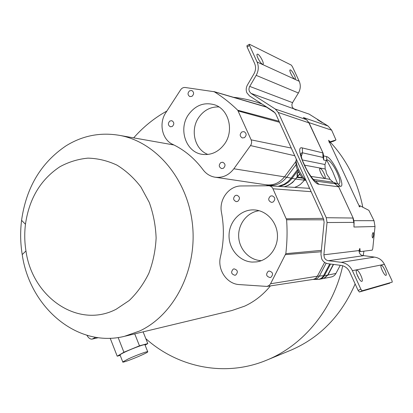 <?xml version="1.0" encoding="UTF-8"?>
<svg xmlns="http://www.w3.org/2000/svg" width="413" height="413" viewBox="0 0 413 413"><rect width="100%" height="100%" fill="white"/><g stroke="black" fill="none" stroke-linecap="round" stroke-linejoin="round"><path stroke-width="0.62" d="M139.723 330.968L124.313 336.373C76.766 348.102 29.664 306.957 22.214 254.573C20.376 243.185 20.165 231.765 21.574 220.33C26.205 187.533 41.021 162.701 66.018 145.841C82.858 135.412 101.04 131.984 120.565 135.552C156.615 142.506 188.018 179.836 192.53 224.997C197.207 270.133 173.93 315.021 139.723 330.968M125.335 336.125L231.884 310.535L244.656 306.147C254.547 301.562 263.138 294.815 270.422 285.894M59.962 166.707C40.634 179.5 29.137 198.689 25.467 224.264C24.367 233.18 24.532 242.075 25.967 250.954C32.188 296.952 77.881 329.238 116.182 309.234L129.243 300.499C137.137 292.915 143.672 283.845 148.85 273.292C153.078 262.105 155.5 250.345 156.119 238.007C155.649 225.648 153.362 213.784 149.263 202.416L140.926 187.027C133.977 177.962 125.986 170.662 116.951 165.117C107.54 160.724 97.876 158.396 87.954 158.138C78.124 159.067 68.79 161.922 59.962 166.707M284.526 186.759L288.656 185.163L292.564 182.525L299.745 174.157M294.645 187.399L297.572 186.175L300.354 184.435L304.799 179.934M246.922 45.766L247.098 46.974L254.63 63.494C256.065 66.952 255.828 70.427 253.918 73.922L247.449 84.954C246.009 87.597 245.828 90.23 246.912 92.868L249.498 95.919L273.767 111.624L275.708 113.9L323.58 219.019L324.112 222.225L320.953 254.439L321.681 258.848C323.038 261.625 325.201 263.257 328.18 263.742L340.931 265.373C344.896 266.013 347.803 268.192 349.646 271.899L358.092 290.427L359.372 291.996L362.139 290.783L360.864 289.208L352.387 270.66C350.028 265.915 346.311 263.138 341.236 262.327L328.474 260.717C326.585 260.412 325.201 259.374 324.339 257.604L323.875 254.8L327.044 222.53L326.249 217.713L278.228 112.47L275.311 109.058L251.001 93.374L249.354 91.433L248.9 89.291L249.354 87.076L256.179 75.347C258.626 70.876 258.93 66.431 257.092 62.007L249.54 45.471L249.524 44.294L291.268 65.078L292.419 66.679L299.219 81.289C300.876 85.197 300.597 89.1 298.392 93.002L292.543 102.651L291.872 104.53L292.234 107.081L293.715 108.8L296.162 110.111M359.036 250.479L360.141 250.608L359.842 248.394L359.026 250.567L359.439 253.024L360.415 254.418L361.824 255.373L374.498 257.108C379.01 257.805 382.319 260.221 384.415 264.351L391.937 280.515L392.267 282.11L362.139 290.783M354.08 222.726L353.951 227.026L375.009 226.52L374.018 220.687L368.866 210.346L359.945 205.746L359.826 207.037L358.04 203.583L328.588 140.27L330.132 141.783L335.975 139.971L331.67 130.172L328.015 125.991L303.343 117.514L304.267 118.128M166.878 111.03L162.541 113.539C151.736 120.152 142.118 128.262 133.683 137.87M145.825 338.665C177.786 367.327 224.894 377.523 266.566 360.208L267.531 359.806C303.576 344.922 333.317 309.105 342.713 265.755M266.566 360.208L291.186 350.064C320.09 337.529 341.406 315.486 355.134 283.932M237.733 110.23C230.402 103.08 222.566 96.916 214.228 91.738L185.179 87.494C183.341 87.329 181.828 88.093 180.641 89.791L165.804 112.687C158.566 123.275 162.128 139.739 172.748 144.39C184.492 149.991 194.595 158.447 203.062 169.764C206.128 173.821 210.072 176.294 214.889 177.182C222.437 178.148 228.766 175.344 233.866 168.772L250.515 145.572C251.724 143.745 251.93 141.84 251.14 139.852L237.733 110.23L279.054 121.246M270.567 283.767L285.817 253.659C287.143 242.416 287.407 231.125 286.607 219.788L272.967 188.782C272.115 187.017 270.763 186.015 268.915 185.767L241.399 185.958C228.885 185.711 218.678 199.629 221.518 212.633C224.269 227.424 223.934 242.085 220.506 256.618C217.068 269.436 226.711 284.041 239.246 284.578L266.948 286.421L269.054 285.553L270.567 283.767L317.349 276.22L324.633 262.389M262.095 104.071L261.78 103.952C252.462 100.488 242.994 98.268 233.376 97.282M357.875 276.627L358.014 276.22M363.203 255.745L363.905 251.176M362.79 207.218C357.777 181.916 346.961 160.249 330.354 142.206M338.056 183.935L337.71 183.888L332.661 171.503L326.538 159.764L326.895 159.841C332.579 159.862 344.359 185.241 338.056 183.935L340.271 186.304C346.621 187.667 332.532 157.379 326.497 156.584L326.895 159.841M323.606 156.15L323.678 160.001L326.327 160.58L324.969 164.519L325.176 169L326.069 170.936C326.007 172.892 326.988 175.024 329.027 177.337L329.925 179.283L333.157 182.241L336.962 183.558L334.401 183.202L335.908 184.033M337.71 183.888L336.962 183.558M326.327 160.58L326.538 159.764M333.317 264.403L327.643 275.11L324.427 275.6C323.245 277.706 321.484 278.945 319.146 279.322L331.107 277.04C333.234 276.581 334.84 275.383 335.919 273.452L340.266 265.291M333.781 141.138L335.95 139.981L333.781 141.138L329.311 142.526M361.834 281.346C359.966 282.136 354.669 270.856 356.61 270.226L356.724 270.185C358.639 269.508 363.863 280.675 361.922 281.315L361.834 281.346M359.021 278.692L356.811 274.041M385.943 275.357C384.426 276.023 379.593 265.817 381.194 265.342L381.276 265.316C382.825 264.738 387.6 274.846 386.005 275.332L385.943 275.357M389.81 283.179L359.372 291.996M372.583 237.991C373.657 236.148 373.853 234.305 373.166 232.457L373.145 232.457C372.067 234.285 371.87 236.128 372.552 237.991L372.583 237.991M294.737 79.017C292.972 78.398 288.924 70.623 290.009 69.926L290.52 69.926C292.311 70.613 296.307 78.31 295.228 79.007L294.737 79.017M259.663 61.243L258.146 58.594M257.831 54.191C259.973 55.037 264.299 63.256 263.076 64.165L262.41 64.191C260.298 63.432 255.905 55.12 257.129 54.211L257.831 54.191M317.551 119.775L322.037 122.542L317.551 119.775M327.044 222.53L353.796 222.385L352.95 218.033L326.249 217.713M300.7 154.508L301.289 153.068L302.517 152.81L302.295 147.926C293.049 144.684 311.025 184.126 318.95 184.265L338.484 186.779L334.401 183.202M318.95 184.265L315.434 181.023L335.227 183.764L338.732 186.929L353.177 218.126L354.008 221.358M354.07 222.499L353.951 227.026L354.003 221.358M360.141 250.608L360.317 251.625L372.237 250.133L372.769 248.585L375.009 226.52M321.923 175.148L320.612 172.629M320.225 168.421C322.037 168.53 326.43 177.394 325.005 178.08L324.701 178.142C322.914 178.111 318.464 169.16 319.894 168.478L320.225 168.421M304.954 166.424L308.459 172.789M323.678 160.001L323.059 157.451L322.79 152.882L302.295 147.926M301.237 156.594L302.517 152.81L323.059 157.451L323.616 155.892L323.064 153.089L308.79 122.64L306.673 119.858L304.205 118.082M275.311 109.058L306.234 119.574L304.68 118.423M294.954 109.538L295.099 109.3L296.167 110.095M295.099 109.3L294.815 109.46M328.015 125.991L309.12 114.112L294.965 109.213M298.537 172.014L297.401 173.15L297.499 177.001L296.71 177.383L295.491 179.01C292.507 182.902 288.764 185.478 284.263 186.743M297.659 176.49L299.595 173.909M298.423 171.787L297.092 173.3L297.117 177.203M297.092 173.3L297.401 173.15L297.463 177.074M324.06 278.408L327.948 275.012L333.554 264.428M323.663 278.563L327.643 275.11L335.919 273.452M309.017 188.282L308.459 188.276M233.221 269.111L234.099 268.858C237.759 270.009 238.306 272.064 235.746 275.022L234.925 275.27C231.234 274.16 230.666 272.105 233.221 269.111M270.432 196.123L272.1 195.803C275.316 197.337 275.641 199.422 273.076 202.065L271.48 202.385C268.213 200.894 267.861 198.803 270.432 196.123M235.265 195.53L236.83 195.21C239.943 196.696 240.263 198.741 237.8 201.343L236.288 201.663C233.138 200.212 232.798 198.168 235.265 195.53M268.274 271.269L269.126 271.016C272.988 272.146 273.582 274.242 270.907 277.309L270.123 277.546C266.215 276.467 265.6 274.371 268.274 271.269M253.639 209.887L255.172 209.98C267.051 211.002 277.18 222.411 277.464 235.451C277.866 248.487 268.347 260.345 256.535 261.899L252.167 262.079C239.23 261.414 228.575 248.75 229.045 235.023C229.329 221.291 240.676 209.489 253.639 209.887M259.178 210.723C247.361 212.127 238.146 223.831 238.662 236.401C239.039 248.977 249.07 260.04 260.97 260.655L261.357 260.67M169.919 120.999L171.839 120.699C174.296 122.269 174.436 124.199 172.262 126.486L170.383 126.791C167.9 125.242 167.75 123.311 169.919 120.999M241.884 131.917L244.052 131.633C246.669 133.327 246.798 135.335 244.439 137.663L242.328 137.957C239.669 136.295 239.519 134.282 241.884 131.917M220.888 162.546L222.7 162.232C225.524 163.801 225.746 165.814 223.381 168.261L221.621 168.576C218.761 167.038 218.518 165.024 220.888 162.546M189.613 90.793L191.823 90.519C194.115 92.176 194.182 94.107 192.019 96.306L189.851 96.585C187.528 94.949 187.45 93.018 189.613 90.793M188.4 114.762C195.483 105.129 204.296 101.835 214.853 104.887C228.833 109.435 234.248 130.642 224.657 143.843C218.684 151.907 211.219 155.407 202.262 154.343C186.041 152.361 178.117 129.336 188.4 114.762M207.966 154.452C194.755 149.702 189.887 130.074 198.689 117.54C203.888 110.178 210.64 106.642 218.947 106.941M98.299 337.674L92.094 339.104C90.23 339.31 88.496 338.03 86.895 335.268M145.097 345.144L147.787 343.585L139.475 345.815L134.736 333.869M147.787 343.585L143.11 331.856M139.475 345.815L123.921 352.232L118.154 337.535M123.921 352.232L117.209 356.197L110.199 338.242M117.209 356.197L120.198 355.366M147.704 351.695L144.978 344.845C145.923 343.601 133.564 347.994 125.526 351.788C122.165 353.373 120.328 354.406 120.013 354.896L120.075 355.056M128.319 358.907C136.388 355.149 148.737 350.663 147.756 351.824C147.482 353.198 121.37 363.776 122.764 361.938L128.319 358.907M279.642 186.449L284.81 184.601L288.728 181.947L291.588 178.979L297.856 170.61M278.14 186.351L283.876 184.399L287.778 181.751L290.633 178.793L297.453 169.671M296.023 164.735L286.694 177.27L295.491 179.01L304.587 180.218M328.474 260.717L363.13 255.735M329.61 141.256L328.862 141.654M359.868 206.18L359.217 206.5M297.907 170.714L298.573 169.34C296.771 165.277 295.956 162.195 296.126 160.099L296.358 159.242L296.126 160.099C295.651 164.121 296.224 167.616 297.845 170.574L300.623 175.499C302.104 177.192 301.48 177.58 306.172 180.791M251.001 93.374L293.715 108.8M250.515 145.572L294.768 155.747M251.14 139.852L291.263 148.055M238.275 111.014L279.529 122.289M214.228 91.738L266.519 107.143L275.141 112.925M265.549 106.735L267.087 107.303M266.948 286.421L312.842 279.456C314.835 279.111 316.337 278.032 317.349 276.22L323.534 275.693C322.166 278.078 320.132 279.322 317.442 279.431L316.962 279.42M272.967 188.782L311.128 191.678M286.359 218.792L323.286 218.374M286.607 219.788L323.88 219.809M285.817 253.659L321.35 250.376M285.517 254.645L321.216 251.754M338.232 186.041L340.271 186.304M326.497 156.584L323.616 155.913M360.864 289.208L358.092 290.427M352.387 270.66L384.415 264.351M374.498 257.108L341.236 262.327M256.179 75.347L298.392 93.002M299.219 81.289L257.092 62.007M292.543 102.651L249.695 86.394M353.172 218.131L338.722 186.929M353.843 223.211L354.018 221.58M374.018 220.687L353.926 220.661M359.021 251.471L360.281 251.62L359.021 251.476M305.981 180.367C303.374 177.967 300.907 174.291 298.573 169.34M314.954 180.858L315.078 180.946C313.622 180.197 310.943 176.671 307.024 170.368L302.445 160.538L300.767 154.472M313.374 179.412L333.157 182.241M329.925 179.283L310.891 176.392M304.335 165.117L325.176 169M324.969 164.519L302.228 159.919M329.176 142.289L330.132 141.783M308.95 122.609L331.67 130.172M278.228 112.47L309.079 122.898L306.678 119.853M305.744 119.218L306.116 119.445M247.098 46.974L249.54 45.471M359.026 250.567L323.875 254.8M360.157 250.433L359.057 250.304M296.71 177.383L302.837 178.22M297.375 177.12L302.481 177.843M297.499 177.001L302.337 177.683M298.609 172.149L297.587 173.057M298.078 171.984L298.026 172.474M265.967 184.781C274.108 186.686 281.016 184.183 286.694 177.27L284.49 176.841C279.477 183.078 273.267 185.716 265.853 184.761L215.54 177.275M233.866 168.772L284.49 176.841L295.909 161.468M309.554 188.214L307.205 188.194L309.554 188.214M330.539 264.046L324.427 275.6L323.534 275.693L329.75 263.943M313.684 279.384L313.88 279.389C316.327 279.291 318.17 278.155 319.414 275.987L326.151 263.21M308.831 188.297L309.59 188.292M95.801 337.302L92.094 339.104M25.967 250.954L22.214 254.573M25.467 224.264L21.574 220.33M213.774 91.526L266.659 107.024M309.616 188.349L268.915 185.767M261.78 103.952L262.059 104.05M120.565 135.552L173.966 144.984M335.681 183.93L335.371 183.811M358.985 206.164L359.852 205.741M309.089 122.893L323.064 153.089M294.242 109.125L294.433 108.815M246.866 45.802L249.297 44.299M265.957 184.781L269.359 185.793M312.889 279.446L319.146 279.322M308.583 188.282L309.58 188.276M257.614 261.723L256.535 261.899M203.619 154.514L202.262 154.343M120.013 354.896L122.764 361.938"/></g></svg>
